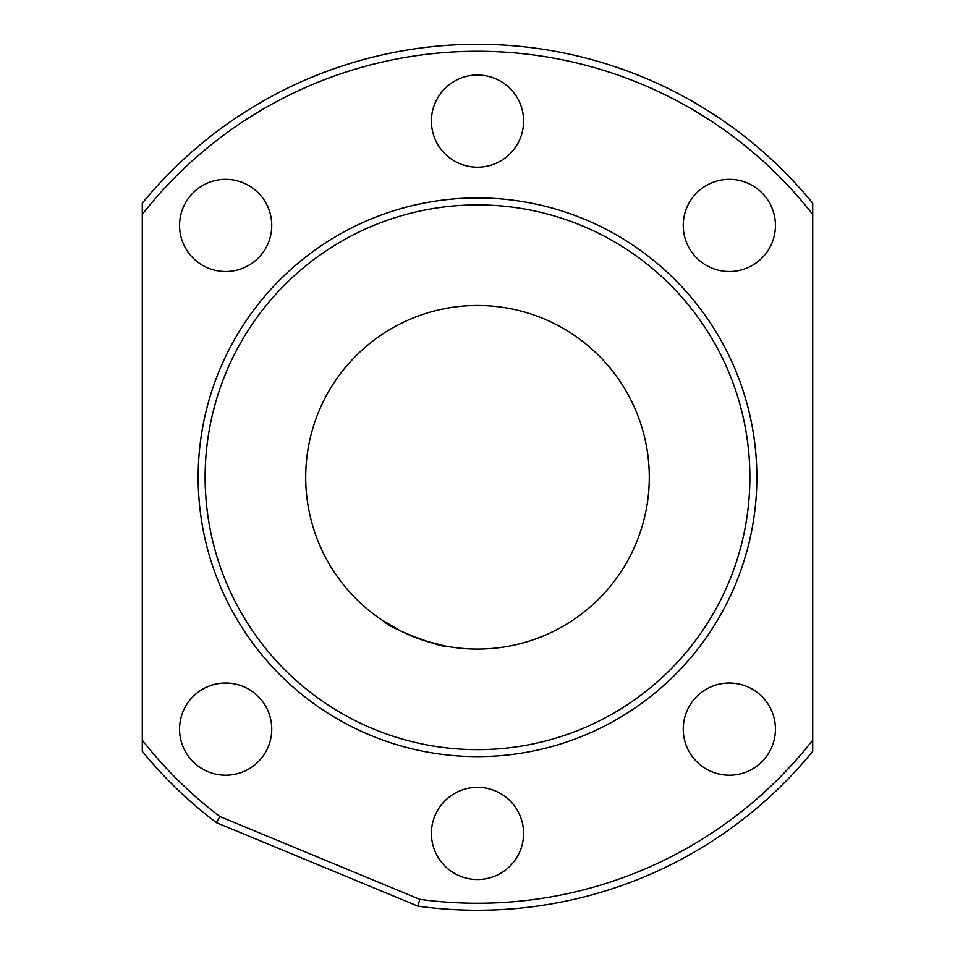 <?xml version="1.0" encoding="UTF-8"?>
<svg xmlns="http://www.w3.org/2000/svg" width="955" height="955" viewBox="0 0 955 955"><rect width="100%" height="100%" fill="white"/><g stroke="black" fill="none" stroke-linecap="round" stroke-linejoin="round"><path stroke-width="1.43" d="M142.283 214.386L142.283 203.212A432.985 432.985 0 0 1 812.717 203.212L812.717 214.386A426.002 426.002 0 0 0 142.283 214.386L142.283 751.322A432.985 432.985 0 0 0 216.367 822.649L417.932 906.14A432.985 432.985 0 0 0 812.717 751.322L812.717 214.386M812.717 740.161A426.002 426.002 0 0 1 419.782 899.335L219.865 816.537L216.367 822.649M219.865 816.537A426.002 426.002 0 0 1 142.283 740.161M775.436 225.428A46.091 46.091 0 0 1 706.294 265.347A46.091 46.091 0 0 1 706.294 185.509A46.091 46.091 0 0 1 775.436 225.428M477.5 305.481A171.793 171.793 0 0 1 649.293 477.273A171.793 171.793 0 0 1 477.5 649.066A171.793 171.793 0 0 1 305.707 477.273A171.793 171.793 0 0 1 477.5 305.481M383.588 621.132C392.577 630.479 445.973 648.564 444.803 645.926L424.163 640.578M423.972 640.519L418.004 638.441M411.76 635.994L405.553 633.272M399.799 630.491L381.355 619.652M477.5 197.924A279.338 279.338 0 0 1 719.413 616.942A279.338 279.338 0 0 1 235.587 616.942A279.338 279.338 0 0 1 477.5 197.924M419.782 899.335L417.932 906.14M523.591 121.106A46.091 46.091 0 0 1 454.449 161.025A46.091 46.091 0 0 1 454.449 81.199A46.091 46.091 0 0 1 523.591 121.106M271.745 225.428A46.091 46.091 0 0 1 202.615 265.347A46.091 46.091 0 0 1 202.615 185.509A46.091 46.091 0 0 1 271.745 225.428M271.745 729.119A46.091 46.091 0 0 1 202.615 769.038A46.091 46.091 0 0 1 202.615 689.2A46.091 46.091 0 0 1 271.745 729.119M523.591 833.428A46.091 46.091 0 0 1 454.449 873.348A46.091 46.091 0 0 1 454.449 793.521A46.091 46.091 0 0 1 523.591 833.428M775.436 729.119A46.091 46.091 0 0 1 706.294 769.038A46.091 46.091 0 0 1 706.294 689.2A46.091 46.091 0 0 1 775.436 729.119M477.5 204.907A272.354 272.354 0 0 1 713.373 613.456A272.354 272.354 0 0 1 241.627 613.456A272.354 272.354 0 0 1 477.5 204.907"/></g></svg>
